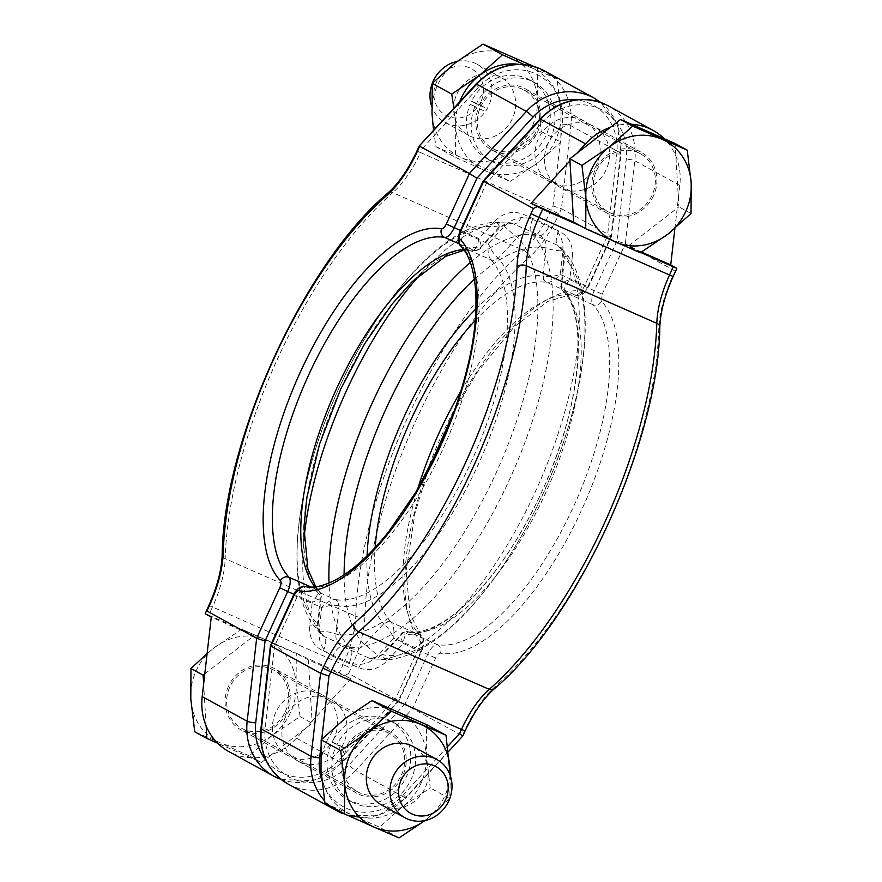 <?xml version="1.0" encoding="UTF-8"?>
<svg xmlns="http://www.w3.org/2000/svg" width="882" height="882" viewBox="0 0 882 882"><rect width="100%" height="100%" fill="white"/><g stroke="black" fill="none" stroke-linecap="round" stroke-linejoin="round"><path stroke-width="0.66" stroke-dasharray="4.41 3.31" d="M457.063 61.42A33.207 30.341 -61.3 0 1 476.964 64.199A33.207 30.341 -61.3 0 1 488.793 105.575A33.207 30.341 -61.3 0 1 445.046 122.444A33.207 30.341 -61.3 0 1 431.706 106.347M456.898 94.043A33.207 30.341 -61.3 0 1 500.634 77.164A33.207 30.341 -61.3 0 1 512.464 118.541A33.207 30.341 -61.3 0 1 468.717 135.42A33.207 30.341 -61.3 0 1 456.898 94.043M480.866 101.827A26.57 24.277 -61.3 0 1 447.582 116.17A26.57 24.277 -61.3 0 1 436.414 82.224A26.57 24.277 -61.3 0 1 469.687 67.881A26.57 24.277 -61.3 0 1 480.866 101.827M490.535 170.755L513.842 149.973L541.294 131.473L537.325 98.674A56.459 51.586 118.7 0 0 508.164 54.982A56.459 51.586 118.7 0 0 455.52 62.611A56.459 51.586 118.7 0 0 437.45 85.466A56.459 51.586 118.7 0 0 432.026 113.91A56.459 51.586 118.7 0 0 461.187 157.602L490.535 170.755L510.061 181.449L484.857 170.568A56.459 51.586 118.7 0 0 537.513 162.95A56.459 51.586 118.7 0 0 555.583 140.084A56.459 51.586 118.7 0 0 560.996 111.639L560.82 142.167L537.513 162.95L510.061 181.449M476.291 103.822L471.561 101.232A44.839 40.969 -61.3 0 1 529.895 79.942A44.839 40.969 -61.3 0 1 545.859 135.795A44.839 40.969 -61.3 0 1 486.809 158.584A44.839 40.969 -61.3 0 1 470.183 104.252L474.913 106.843A44.839 40.969 -61.3 0 0 491.55 161.174A44.839 40.969 -61.3 0 0 550.6 138.386A44.839 40.969 -61.3 0 0 534.624 82.533A44.839 40.969 -61.3 0 0 476.291 103.822L484.637 107.505A34.872 31.862 118.7 0 0 483.909 108.993A34.872 31.862 118.7 0 0 483.259 110.515L470.183 104.252M381.366 804.836A33.207 30.341 118.7 0 0 425.102 787.957A33.207 30.341 118.7 0 0 413.283 746.58M420.879 783.558A56.459 51.586 -61.3 0 1 402.809 806.424L430.262 787.913L426.293 755.113A56.459 51.586 -61.3 0 1 420.879 783.558M330.739 745.136L335.48 747.727A44.839 40.969 118.7 0 0 352.105 802.058L347.376 799.467A44.839 40.969 118.7 0 1 330.739 745.136L343.815 751.398A34.872 31.862 118.7 0 0 356.89 793.326A34.872 31.862 118.7 0 0 402.82 775.598A34.872 31.862 118.7 0 0 390.406 732.159A34.872 31.862 118.7 0 0 345.204 748.388L336.858 744.706A44.839 40.969 118.7 0 1 395.191 723.416L390.45 720.826A44.839 40.969 118.7 0 0 332.117 742.115L336.858 744.706M339.085 748.807A34.872 31.862 -61.3 0 1 339.735 747.286A34.872 31.862 -61.3 0 1 340.463 745.786L332.117 742.115M285.294 717.452A34.872 31.862 118.7 0 0 297.708 760.901A34.872 31.862 118.7 0 0 343.638 743.173A34.872 31.862 118.7 0 0 331.213 699.735A34.872 31.862 118.7 0 0 285.294 717.452M547.832 144.009A34.872 31.862 118.7 0 0 560.246 187.458A34.872 31.862 118.7 0 0 606.177 169.73A34.872 31.862 118.7 0 0 593.762 126.291A34.872 31.862 118.7 0 0 547.832 144.009M653.529 195.672A34.872 31.862 -61.3 0 1 607.599 213.4A34.872 31.862 -61.3 0 1 595.185 169.95A34.872 31.862 -61.3 0 1 641.104 152.233A34.872 31.862 -61.3 0 1 653.529 195.672M616.948 241.018L594.314 290.476A13.285 5.38 -66.2 0 0 592.947 304.687L564.535 292.174C563.124 289.45 564.877 285.283 569.772 279.649C563.047 281.909 560.18 284.004 561.161 285.933L561.47 286.209A193.004 78.2 113.8 0 1 541.438 492.63A193.004 78.2 113.8 0 1 402.313 633.827L401.938 633.717A6.637 6.262 -83.1 0 1 408.928 632.041L409.127 632.074A6.637 6.042 99.9 0 0 407.848 631.688A6.637 6.042 99.9 0 0 402.313 633.827L382.986 654.742L370.462 658.7L342.403 646.539C337.486 643.992 335.347 639.814 335.987 634.026L339.03 605.923A6.637 6.042 99.9 0 0 335.403 599.573L306.749 587.004A188.638 76.425 -66.2 0 0 442.94 449.048A188.638 76.425 -66.2 0 0 462.355 247.125L490.954 259.837A6.637 5.987 136.7 0 0 498.187 258.316L517.569 237.423C521.604 233.069 526.212 231.845 531.383 233.763L557.501 245.273L560.698 247.412L564.568 258.15L561.47 286.209A6.637 5.987 136.7 0 0 562.903 291.082L562.903 291.082A6.637 5.987 136.7 0 0 564.678 292.328L564.535 292.174A6.637 6.207 -38.4 0 1 562.385 290.487A6.637 6.207 -38.4 0 1 562.385 290.476A6.637 6.207 -38.4 0 1 561.161 285.933L563.874 257.312A13.285 2.227 -173.8 0 1 572.341 256.155C573.102 244.38 568.581 235.979 558.78 230.963L532.662 219.453C522.376 215.583 512.982 217.843 504.46 226.233L488.264 243.719L463.723 232.903L486.368 183.456L542.518 122.234A53.141 48.554 -61.3 0 1 599.11 108.585A53.141 48.554 -61.3 0 1 626.297 159.168L616.948 241.018L625.349 243.73L634.819 160.756A59.778 54.618 118.7 0 0 608.095 105.741M207.116 653.518L214.282 647.719L241.734 629.219L296.275 653.253L296.087 683.782A56.459 51.586 -61.3 0 1 290.674 712.226A56.459 51.586 -61.3 0 1 272.604 735.092L249.297 755.874L261.425 762.522L217.722 743.25M249.297 755.874L219.949 742.71A56.459 51.586 -61.3 0 1 190.799 699.029A56.459 51.586 -61.3 0 1 214.282 647.719A56.459 51.586 -61.3 0 1 266.937 640.1A56.459 51.586 118.7 0 1 296.087 683.782L300.056 716.581L272.604 735.092A56.459 51.586 -61.3 0 1 219.949 742.71L194.757 731.828M471.561 101.232L479.907 104.903A34.872 31.862 -61.3 0 1 525.11 88.674A34.872 31.862 -61.3 0 1 537.524 132.124A34.872 31.862 -61.3 0 1 491.594 149.841A34.872 31.862 -61.3 0 1 478.518 107.924M596.706 164.548A34.872 31.862 -61.3 0 1 550.787 182.265A34.872 31.862 -61.3 0 1 538.362 138.827A34.872 31.862 -61.3 0 1 584.292 121.099A34.872 31.862 -61.3 0 1 596.706 164.548M228.471 686.328A34.872 31.862 118.7 0 0 240.896 729.767A34.872 31.862 118.7 0 0 286.815 712.05A34.872 31.862 118.7 0 0 274.401 668.6A34.872 31.862 118.7 0 0 228.471 686.328M334.168 737.991A34.872 31.862 -61.3 0 1 288.238 755.709A34.872 31.862 -61.3 0 1 275.823 712.27A34.872 31.862 -61.3 0 1 321.754 694.542A34.872 31.862 -61.3 0 1 334.168 737.991M421.783 272.803A228.493 92.566 113.8 0 1 513.489 223.951L511.538 223.3L499.014 227.258L479.687 248.173A6.637 6.042 -80.1 0 1 474.152 250.312A6.637 6.042 -80.1 0 1 472.873 249.926L473.072 249.959A6.637 6.262 96.9 0 0 474.703 250.4L474.703 250.4A6.637 6.262 96.9 0 0 480.062 248.283L479.687 248.173A193.004 78.2 113.8 0 0 340.562 389.37A193.004 78.2 113.8 0 0 320.53 595.791L317.432 623.85L321.302 634.588L324.499 636.727L350.617 648.237C355.821 650.155 360.429 648.932 364.431 644.577L383.813 623.684A6.637 5.987 -43.3 0 1 391.046 622.163L391.233 622.35A6.637 5.711 132.7 0 0 384.243 624.026C387.507 626.959 390.671 631.71 393.736 638.281L377.54 655.767C369.073 664.146 359.669 666.406 349.338 662.547L323.22 651.037C313.452 646.065 308.921 637.664 309.659 625.845L312.228 602.351L293.96 594.292M460.503 230.467L478.794 238.537L494.989 221.051A13.285 1.433 42.8 0 1 499.995 227.479C505.496 223.179 509.344 221.79 511.538 223.3L493.38 222.231C480.646 223.653 467.725 228.526 454.594 236.839C413.746 262.097 369.911 320.276 339.162 387.694C316.12 438.586 302.35 487.051 297.851 533.07C294.775 575.538 299.737 605.923 312.713 624.224L321.302 634.588C318.722 631.523 317.663 628.227 318.126 624.688L318.126 624.688A13.285 2.227 -173.8 0 1 309.659 625.845M474.406 279.219A219.75 89.027 113.8 0 1 546.013 247.974C546.642 242.164 544.503 237.986 539.597 235.461L513.489 223.951A13.285 5.38 113.8 0 0 523.191 214.26L549.31 225.77C559.089 230.753 563.609 239.143 562.87 250.973L560.302 274.467C553.268 276.562 547.667 277.146 543.466 276.242A6.637 5.766 102.6 0 0 546.84 282.472L546.597 282.427A6.637 6.042 -80.1 0 1 542.97 276.077L546.013 247.974A13.285 2.227 -173.8 0 0 562.87 250.973M311.247 587.092L317.322 589.672A6.637 5.987 -43.3 0 1 319.097 590.918L319.097 590.918A6.637 5.987 -43.3 0 1 320.53 595.791L321.158 596.971L318.126 624.688A13.285 2.227 -173.8 0 0 317.432 623.85A219.75 89.027 113.8 0 1 339.184 387.727A219.75 89.027 113.8 0 1 499.014 227.258A13.285 1.433 42.8 0 0 499.995 227.479L480.062 248.283C481.969 248.184 481.55 244.942 478.794 238.537C477.768 245.835 475.861 249.65 473.072 249.959L459.169 243.829M401.431 774.991A33.207 30.341 118.7 0 0 389.601 733.615A33.207 30.341 118.7 0 0 345.865 750.494A33.207 30.341 118.7 0 0 357.695 791.86A33.207 30.341 118.7 0 0 401.431 774.991M285.426 711.432A33.207 30.341 118.7 0 0 273.607 670.066A33.207 30.341 118.7 0 0 229.86 686.946A33.207 30.341 118.7 0 0 241.69 728.312A33.207 30.341 118.7 0 0 285.426 711.432M480.569 107.009A33.207 30.341 -61.3 0 1 524.305 90.14A33.207 30.341 -61.3 0 1 536.135 131.506A33.207 30.341 -61.3 0 1 492.399 148.385A33.207 30.341 -61.3 0 1 480.569 107.009M596.574 170.568A33.207 30.341 -61.3 0 1 640.31 153.689A33.207 30.341 -61.3 0 1 652.14 195.054A33.207 30.341 -61.3 0 1 608.393 211.934A33.207 30.341 -61.3 0 1 596.574 170.568M641.501 252.031L628.127 246.144L678.886 206.851L675.116 143.523M674.884 228.482L679.802 185.396A59.778 54.618 118.7 0 0 675.866 156.103A59.778 54.618 118.7 0 0 664.278 138.75M204.8 673.837L253.873 635.856L211.272 617.08M205.197 613.751L208.747 615.206L212.496 607.014L343.076 664.576L339.327 672.768L351.003 678.677L312.063 721.123L312.184 723.229L271.513 754.716A59.778 54.618 -61.3 0 1 250.598 757.737A59.778 54.618 -61.3 0 1 228.923 751.618M206.134 725.897L203.632 683.991M351.003 678.677L308.402 659.901L312.063 721.123L296.44 738.157A59.778 54.618 -61.3 0 1 271.513 754.716L261.425 762.522M459.643 101.937A56.459 51.586 118.7 0 0 455.707 126.887A56.459 51.586 118.7 0 0 484.857 170.568L455.52 157.415L455.707 126.887L453.888 108.21M524.371 64.64L557.038 78.84L560.996 111.639A56.459 51.586 118.7 0 0 531.846 67.958A56.459 51.586 118.7 0 0 519.421 64.397M483.259 110.515L474.913 106.843M580.698 225.99L635.238 250.036L628.127 246.144M640.266 252.781L635.238 250.036L640.773 252.472M691.025 213.499L678.886 206.851M335.48 747.727L343.815 751.398M352.105 802.058A44.839 40.969 118.7 0 0 409.579 782.422A44.839 40.969 118.7 0 0 395.191 723.416M324.962 803.16L379.503 827.206L402.809 806.424A56.459 51.586 -61.3 0 1 350.154 814.042A56.459 51.586 -61.3 0 1 321.004 770.361A56.459 51.586 -61.3 0 1 344.487 719.051A56.459 51.586 -61.3 0 1 397.143 711.432A56.459 51.586 -61.3 0 1 426.293 755.113L426.48 724.585M241.734 629.219L301.302 656.01L308.402 659.901M296.275 653.253L339.327 672.768M300.056 716.581L312.184 723.229M208.747 615.206L246.762 631.964L253.873 635.856M494.989 221.051C503.457 212.672 512.861 210.401 523.191 214.26M344.917 675.347L348.633 673.495L398.873 700.969L421.949 650.563L393.736 638.281C394.452 630.806 393.615 625.492 391.233 622.35L419.645 634.875A188.638 76.425 113.8 0 1 417.671 489.102M593.895 97.957A59.778 54.618 -61.3 0 1 620.619 152.972L611.149 235.946L561.426 208.714L570.908 125.729A59.778 54.618 118.7 0 0 544.172 70.725M484.637 107.505L479.907 104.903M347.376 799.467A44.839 40.969 118.7 0 0 404.838 779.831A44.839 40.969 118.7 0 0 390.45 720.826M270.851 646.054C269.815 645.359 271.039 645.404 274.523 646.164L297.157 596.717L321.698 607.533L319.13 631.027C318.369 642.813 322.889 651.214 332.69 656.23L358.809 667.74C369.084 671.61 378.488 669.35 387.011 660.949L403.206 643.463C400.45 637.058 400.031 633.816 401.938 633.717L382.005 654.521A13.285 1.433 42.8 0 1 382.986 654.742A219.75 89.027 113.8 0 0 542.816 494.273A219.75 89.027 113.8 0 0 564.568 258.15A13.285 2.227 -173.8 0 1 563.874 257.312C563.664 251.447 562.606 248.14 560.698 247.412L569.342 257.875C575.648 267.632 580.036 279.351 582.506 293.022C585.439 309.174 586.023 327.476 584.237 347.927C580.113 392.005 567.28 438.63 545.76 487.823C523.897 536.763 498.121 577.512 468.397 610.079C440.559 640.167 413.967 656.726 388.62 659.769L370.462 658.7C373.759 659.813 377.606 658.424 382.005 654.521A13.285 1.433 42.8 0 0 387.011 660.949M676.218 269.826L672.69 276.143A73.063 29.602 -66.2 0 0 658.744 329.317A268.349 108.718 113.8 0 1 495.21 686.505A73.063 29.602 -66.2 0 0 464.638 730.583L462.267 735.753L412.555 708.522L435.664 658.027A6.637 2.69 113.8 0 1 440.46 653.176A195.275 79.115 -66.2 0 0 581.447 510.358A195.275 79.115 -66.2 0 0 601.546 301.324A6.637 2.69 113.8 0 1 602.23 294.213L569.772 279.649L572.341 256.155M675.061 270.961L625.349 243.73L602.23 294.213M340.463 745.786L345.204 748.388M450.294 775.653L449.787 798.618L430.262 787.913M449.787 798.618L424.937 820.58M399.028 837.9L379.503 827.206M449.985 774.771A56.459 51.586 -61.3 0 1 426.48 819.389A56.459 51.586 -61.3 0 1 424.881 820.591M541.294 131.473L560.82 142.167M433.558 130.371L435.995 146.721L461.187 157.602A56.459 51.586 118.7 0 0 513.842 149.973A56.459 51.586 118.7 0 0 537.325 98.674L537.513 68.146L557.038 78.84M537.513 68.146L533.731 66.426M435.995 146.721L455.52 157.415M576.905 153.281L569.937 160.877M631.402 124.263A59.778 54.618 118.7 0 0 610.487 127.284M319.615 591.524A6.637 6.207 -38.4 0 0 319.615 591.513A6.637 6.207 -38.4 0 0 317.465 589.826C318.876 592.55 317.123 596.717 312.228 602.351C318.953 600.091 321.82 597.996 320.839 596.067A6.637 6.207 -38.4 0 0 319.615 591.524C321.125 594.424 321.643 596.232 321.158 596.971M344.112 574.799A219.75 89.027 113.8 0 0 364.431 644.577A13.285 1.433 42.8 0 1 377.54 655.767M367.055 555.903A193.004 78.2 113.8 0 0 383.813 623.684L384.243 624.026M464.108 250.212L474.703 250.4C476.699 250.819 478.772 250.047 480.922 248.085L480.911 248.096M475.938 308.898A193.004 78.2 113.8 0 1 542.97 276.077L543.466 276.242M588.029 286.441A6.637 2.69 113.8 0 1 583.234 291.292A6.637 6.042 -79.7 0 1 576.486 295.382C584.347 294.775 582.859 294.808 588.514 286.749L611.59 236.354L611.149 235.946L588.029 286.441L588.514 286.749L560.302 274.467C555.098 279.925 550.611 282.593 546.84 282.472L575.251 294.996A13.285 5.38 -66.2 0 0 584.843 285.283L607.477 235.836L616.827 153.975A53.141 48.554 118.7 0 0 576.343 99.842M490.767 259.65C488.385 256.508 487.548 251.194 488.264 243.719C491.329 250.29 494.493 255.041 497.757 257.974A6.637 5.711 132.7 0 1 490.767 259.65M338.534 605.758C334.333 604.854 328.732 605.438 321.698 607.533C326.902 602.075 331.389 599.407 335.16 599.528A6.637 5.766 -77.4 0 1 338.534 605.758L339.03 605.923A193.004 78.2 113.8 0 0 478.154 464.737A193.004 78.2 113.8 0 0 498.187 258.316L497.757 257.974M319.13 631.027A13.285 2.227 -173.8 0 1 335.987 634.026A219.75 89.027 113.8 0 0 495.827 473.546A219.75 89.027 113.8 0 0 517.569 237.423A13.285 1.433 42.8 0 1 504.46 226.233M401.09 633.904L401.078 633.915C401.101 632.956 403.173 632.185 407.297 631.6L407.848 631.688C415.609 633.166 425.047 631.181 436.16 625.735C446.92 620.322 458.287 611.711 470.26 599.892C497.768 572.175 522.023 535.231 543.025 489.08C581.712 405.996 588.272 313.992 562.903 291.082L562.385 290.487M435.664 658.027L403.206 643.463C404.232 636.165 406.139 632.35 408.928 632.041L437.329 644.566A13.285 5.38 -66.2 0 0 427.748 654.279L405.103 703.726L412.555 708.522L355.622 770.581L405.334 797.813A59.778 54.618 -61.3 0 1 341.676 813.171M483.656 181.262L486.368 183.456M348.269 815.574L379.017 815.144L405.918 797.978A6.637 0.706 -137.5 0 1 405.334 797.813L462.785 735.985M611.149 235.946C612.185 236.641 610.961 236.596 607.477 235.836M398.344 700.738L395.632 698.544L418.277 649.097A13.285 5.38 -66.2 0 0 419.645 634.875A6.637 5.987 136.4 0 1 421.398 636.098C424.385 638.425 424.573 643.243 421.949 650.563L421.464 650.243L398.344 700.738L341.422 762.798A59.778 54.618 -61.3 0 1 277.753 778.156M422.445 148.441L478.606 87.219A53.141 48.554 -61.3 0 1 535.198 73.57A53.141 48.554 -61.3 0 1 562.374 124.153L553.025 206.002L551.14 210.137L420.549 152.575L422.445 148.441L419.733 146.247M553.025 206.002L561.426 208.714L559.056 213.885L551.14 210.137A66.426 26.912 113.8 0 1 523.346 250.212A274.986 111.408 -66.2 0 0 355.766 616.231L225.186 558.67A274.986 111.408 113.8 0 1 392.766 192.64L523.346 250.212A6.637 4.586 48.8 0 1 528.483 257.963A73.063 29.602 -66.2 0 0 559.056 213.885M562.374 124.153A6.637 1.103 -173.5 0 1 570.908 125.729L620.619 152.972A6.637 1.103 6.5 0 1 621.06 153.435L617.378 124.803L600.686 102.422M266.044 760.449A53.141 48.554 118.7 0 0 282.89 773.415A53.141 48.554 118.7 0 0 339.482 759.766L395.632 698.544M296.44 738.157L341.422 762.798A6.637 0.706 -137.5 0 0 342.007 762.952A6.637 0.706 -137.5 0 0 339.482 759.766M321.798 780.283A53.141 48.554 118.7 0 0 346.802 808.43A53.141 48.554 118.7 0 0 403.394 794.781L447.747 746.426M448.442 751.629L405.918 797.978A6.637 0.706 -137.5 0 0 403.394 794.781M679.802 185.396L634.819 160.756A6.637 1.103 6.5 0 0 626.297 159.168M470.282 262.527A228.493 92.566 113.8 0 1 539.597 235.461A13.285 5.38 113.8 0 0 549.31 225.77M391.046 622.163A188.638 76.425 113.8 0 1 375.137 547.579M317.322 589.672A188.638 76.425 113.8 0 1 314.918 586.861M463.623 249.529A188.638 76.425 113.8 0 1 472.873 249.926M475.244 320.486A188.638 76.425 113.8 0 1 546.597 282.427M460.768 391.332A188.638 76.425 113.8 0 1 575.251 294.996A6.637 6.042 -79.7 0 0 576.486 295.382L569.827 294.93L547.623 301.49L514.096 326.935L477.052 372.623L454.12 411.244M583.234 291.292A195.275 79.115 -66.2 0 0 442.246 434.098A195.275 79.115 -66.2 0 0 422.147 643.132A6.637 2.69 113.8 0 1 421.464 650.243M348.633 673.495L351.003 668.324A73.063 29.602 -66.2 0 0 364.961 615.151A268.349 108.718 113.8 0 1 528.483 257.963M349.338 662.547A13.285 5.38 113.8 0 0 350.617 648.237A228.493 92.566 113.8 0 1 329.008 583.013M323.22 651.037A13.285 5.38 113.8 0 0 324.499 636.727A228.493 92.566 113.8 0 1 303.882 540.28M387.981 192.949A6.637 4.586 48.8 0 1 392.766 192.64A66.426 26.912 -66.2 0 0 420.549 152.575L416.877 151.109M208.825 605.548L212.496 607.014A66.426 26.912 -66.2 0 0 225.186 558.67A6.637 4.3 1.7 0 1 222.176 554.932M364.961 615.151A6.637 4.3 1.7 0 1 355.766 616.231A66.426 26.912 113.8 0 1 343.076 664.576L351.003 668.324M321.743 739.27L320.761 747.87M490.954 259.837A188.638 76.425 113.8 0 1 471.374 461.584A188.638 76.425 113.8 0 1 335.403 599.573M564.678 292.328A188.638 76.425 113.8 0 1 545.098 494.085A188.638 76.425 113.8 0 1 409.127 632.074M601.546 301.324A6.637 5.987 136.4 0 1 592.947 304.687A188.638 76.425 113.8 0 1 573.521 506.621A188.638 76.425 113.8 0 1 437.329 644.566A6.637 6.042 -79.7 0 1 440.46 653.176M405.103 703.726L348.952 764.948A53.141 48.554 -61.3 0 1 292.35 778.608A53.141 48.554 -61.3 0 1 265.173 728.025L274.523 646.164M558.78 230.963A13.285 5.38 113.8 0 0 557.501 245.273A228.493 92.566 113.8 0 1 535.495 491.373A228.493 92.566 113.8 0 1 368.511 658.049A13.285 5.38 113.8 0 0 358.809 667.74M532.662 219.453A13.285 5.38 113.8 0 0 531.383 233.763A228.493 92.566 113.8 0 1 509.377 479.863A228.493 92.566 113.8 0 1 342.403 646.539A13.285 5.38 113.8 0 0 332.69 656.23M288.105 784.043A59.778 54.618 118.7 0 0 355.622 770.581A6.637 0.706 -137.5 0 1 348.952 764.948M329.824 805.828A59.778 54.618 -61.3 0 1 324.554 800.746M460.602 245.902A6.637 5.987 136.4 0 0 462.355 247.125A13.285 5.38 113.8 0 1 463.723 232.903L460.051 231.437M293.486 595.251L297.157 596.717A13.285 5.38 113.8 0 1 306.749 587.004A6.637 6.042 -79.7 0 0 305.514 586.618M539.993 119.048A6.637 0.706 -137.5 0 0 542.518 122.234M265.173 728.025A6.637 1.103 6.5 0 0 260.94 728.565M658.744 329.317A6.637 4.3 -178.3 0 0 659.824 327.068M495.21 686.505A6.637 4.586 -131.2 0 1 494.019 689.051M616.827 153.975A6.637 1.103 6.5 0 0 621.06 153.435L611.59 236.332M422.147 643.132A6.637 5.987 136.4 0 0 421.398 636.098L409.954 613.883L406.128 571.36L414.959 513.258L427.88 470.756M478.606 87.219A6.637 0.706 42.5 0 1 476.082 84.022M281.314 779.578L313.518 780.581L342.007 762.952L398.873 700.969M476.964 64.199L500.634 77.164M486.809 158.584L491.55 161.174M356.89 793.326L297.708 760.901M607.599 213.4L560.246 187.458M550.787 182.265L491.594 149.841M288.238 755.709L240.896 729.767M315.745 586.762L319.615 591.513M389.601 733.615L273.607 670.066M524.305 90.14L640.31 153.689M492.399 148.385L608.393 211.934M357.695 791.86L241.69 728.312M321.754 694.542L274.401 668.6M584.292 121.099L525.11 88.674M641.104 152.233L593.762 126.291M390.406 732.159L331.213 699.735M529.895 79.942L534.624 82.533M445.046 122.444L468.717 135.42M562.385 290.476C560.875 287.576 560.357 285.768 560.842 285.029"/><path stroke-width="1.32" d="M432.279 83.316A33.207 30.341 -61.3 0 1 433.216 81.078A33.207 30.341 -61.3 0 1 457.063 61.42M431.706 106.347A33.207 30.341 -61.3 0 1 432.202 83.525M533.731 66.426L482.972 44.1L455.52 62.611L432.213 83.382L451.738 94.087L479.191 75.576A56.459 51.586 118.7 0 0 459.643 101.937M687.243 150.172L632.703 126.126L609.396 146.908L581.944 165.419L585.913 198.218L585.725 228.747L640.266 252.781L667.718 234.281A56.459 51.586 118.7 0 0 685.788 211.415A56.459 51.586 118.7 0 0 691.201 182.971L687.243 150.172L675.116 143.523L620.575 119.478L610.487 127.284A59.778 54.618 118.7 0 0 585.56 143.843L576.905 153.281L569.816 158.771L573.598 222.099L530.997 203.323L542.673 209.232L538.924 217.424L669.504 274.986L673.253 266.794L640.773 252.472M691.025 213.499L691.201 182.971A56.459 51.586 118.7 0 0 662.051 139.29A56.459 51.586 118.7 0 0 609.396 146.908A56.459 51.586 118.7 0 0 585.913 198.218A56.459 51.586 118.7 0 0 615.063 241.9A56.459 51.586 -61.3 0 0 667.718 234.281L691.025 213.499M448.784 800.922A33.207 30.341 118.7 0 0 436.954 759.556A33.207 30.341 118.7 0 0 393.207 776.425A33.207 30.341 118.7 0 0 405.036 817.801A33.207 30.341 118.7 0 0 448.784 800.922M436.954 759.556L413.283 746.58A33.207 30.341 118.7 0 0 369.536 763.459A33.207 30.341 118.7 0 0 381.366 804.836L405.036 817.801M445.586 799.776A26.57 24.277 118.7 0 0 434.418 765.83A26.57 24.277 118.7 0 0 401.134 780.173A26.57 24.277 118.7 0 0 412.313 814.119A26.57 24.277 118.7 0 0 445.586 799.776M424.937 820.58L399.028 837.9L373.836 827.018A56.459 51.586 -61.3 0 1 344.675 783.326A56.459 51.586 -61.3 0 1 350.088 754.882A56.459 51.586 -61.3 0 1 368.158 732.027L391.465 711.245L371.939 700.551L344.487 719.051L321.18 739.833L321.004 770.361L324.962 803.16L344.487 813.854L344.675 783.326L340.706 750.527L321.18 739.833M569.937 160.877L530.997 203.323M664.278 138.75A59.778 54.618 118.7 0 0 653.077 130.382A59.778 54.618 118.7 0 0 631.402 124.263M610.487 127.284L576.905 153.281M674.884 228.482L670.728 264.92L641.501 252.031M277.753 778.156A59.778 54.618 -61.3 0 1 273.905 776.259L228.923 751.618A59.778 54.618 -61.3 0 1 217.722 743.25L206.884 738.477L206.134 725.897A59.778 54.618 -61.3 0 1 202.199 696.604L203.632 683.991L203.114 675.149L204.8 673.837L211.272 617.08L205.197 613.751L208.825 605.548L209.31 605.857L206.939 611.039L256.651 638.27L279.77 587.787A6.637 2.69 -66.2 0 0 280.454 580.676A195.275 79.115 113.8 0 1 300.553 371.642A195.275 79.115 113.8 0 1 441.54 228.824A6.637 2.69 -66.2 0 0 446.336 223.973L469.445 173.478L419.733 146.247L417.362 151.417A73.063 29.602 113.8 0 1 386.79 195.495A268.349 108.718 -66.2 0 0 223.256 552.683A73.063 29.602 113.8 0 1 209.31 605.857M519.421 64.397A56.459 51.586 118.7 0 0 479.191 75.576L502.497 54.794L524.371 64.64M585.725 228.747L573.598 222.099M632.703 126.126L620.575 119.478M581.944 165.419L569.816 158.771M673.253 266.794L676.803 268.249L676.218 269.826L673.175 276.452L669.504 274.986A66.426 26.912 113.8 0 0 656.814 323.33L526.234 265.769A274.986 111.408 113.8 0 1 358.654 631.788L489.234 689.36A274.986 111.408 -66.2 0 0 656.814 323.33A6.637 4.3 -178.3 0 1 659.824 327.068C658.622 441.639 577.357 619.23 494.019 689.051A6.637 4.586 -131.2 0 1 489.234 689.36A66.426 26.912 113.8 0 0 461.451 729.425L330.86 671.864L328.975 675.998L321.743 739.27M670.728 264.92L676.803 268.249M580.698 225.99L542.673 209.232M203.114 675.149L190.975 668.501L190.799 699.029L194.757 731.828L206.884 738.477M190.975 668.501L207.116 653.518M328.975 675.998L320.574 673.286L270.851 646.054L261.381 729.028L311.092 756.271L320.574 673.286L322.944 668.115A73.063 29.602 113.8 0 1 353.517 624.037A268.349 108.718 -66.2 0 0 517.039 266.849A73.063 29.602 113.8 0 1 530.997 213.676L533.367 208.505L483.127 181.03L539.993 119.048A6.637 0.706 -137.5 0 1 540.578 119.202L483.656 181.262L460.536 231.757A6.637 2.69 -66.2 0 0 459.853 238.868A195.275 79.115 113.8 0 1 439.754 447.902A195.275 79.115 113.8 0 1 298.766 590.708A6.637 2.69 -66.2 0 0 293.971 595.559L270.851 646.054L270.41 645.646L293.486 595.251L293.971 595.559M391.465 711.245L446.005 735.279L426.48 724.585L371.939 700.551M446.005 735.279L450.294 775.653M424.881 820.591A56.459 51.586 -61.3 0 1 373.836 827.018L344.487 813.854M340.706 750.527L368.158 732.027A56.459 51.586 -61.3 0 1 420.813 724.398A56.459 51.586 -61.3 0 1 449.974 768.09A56.459 51.586 -61.3 0 1 449.985 774.771M453.888 108.21L451.738 94.087M482.972 44.1L502.497 54.794M432.213 83.382L432.026 113.91L433.558 130.371M217.722 743.25A59.778 54.618 -61.3 0 1 206.134 725.897M203.632 683.991L204.8 673.837M206.939 611.039L205.782 612.174M533.367 208.505L537.083 206.653M448.442 751.629L462.785 735.985L465.123 730.891L461.451 729.425L459.555 733.559L462.267 735.753M576.343 99.842A53.141 48.554 118.7 0 0 533.048 117.052L476.897 178.274L469.445 173.478L526.378 111.419L476.666 84.187L419.215 146.015L416.877 151.109L417.362 151.417M293.96 594.292L287.686 591.524L265.052 640.982L256.651 638.27L247.18 721.244A6.637 1.103 6.5 0 0 255.703 722.832A53.141 48.554 118.7 0 0 266.044 760.449M476.082 84.022C495.177 65.025 516.565 59.943 540.247 68.785L544.172 70.725A59.778 54.618 118.7 0 0 540.324 68.829A59.778 54.618 118.7 0 0 476.666 84.187A6.637 0.706 42.5 0 0 476.082 84.022L419.215 146.015M539.993 119.048C559.1 100.041 580.488 94.958 604.159 103.8L608.095 105.741A59.778 54.618 118.7 0 0 604.247 103.844A59.778 54.618 118.7 0 0 540.578 119.202L585.56 143.843M303.882 540.28A228.493 92.566 113.8 0 1 346.505 390.627A228.493 92.566 113.8 0 1 421.783 272.803M329.008 583.013A228.493 92.566 113.8 0 1 372.623 402.137A228.493 92.566 113.8 0 1 470.282 262.527M344.112 574.799A219.75 89.027 113.8 0 1 386.173 408.454A219.75 89.027 113.8 0 1 474.406 279.219M375.137 547.579A188.638 76.425 113.8 0 1 410.626 420.416A188.638 76.425 113.8 0 1 475.244 320.486M367.055 555.903A193.004 78.2 113.8 0 1 403.846 417.263A193.004 78.2 113.8 0 1 475.938 308.898M314.918 586.861A188.638 76.425 113.8 0 1 336.902 387.915A188.638 76.425 113.8 0 1 463.623 249.529M459.169 243.829L444.671 237.434A188.638 76.425 -66.2 0 0 308.48 375.379A188.638 76.425 -66.2 0 0 289.053 577.313L311.247 587.092M417.671 489.102A188.638 76.425 113.8 0 1 460.768 391.332M476.897 178.274L454.252 227.721L460.503 230.467M265.052 640.982L255.703 722.832M320.761 747.87L319.626 757.847A53.141 48.554 118.7 0 0 321.798 780.283M447.747 746.426L459.555 733.559M530.997 213.676L538.924 217.424A66.426 26.912 -66.2 0 0 526.234 265.769A6.637 4.3 -178.3 0 0 517.039 266.849M353.517 624.037A6.637 4.586 -131.2 0 0 358.654 631.788A66.426 26.912 -66.2 0 0 330.86 671.864L322.944 668.115M288.105 784.043C268.139 771.794 259.088 753.305 260.94 728.565A6.637 1.103 6.5 0 0 261.381 729.028A59.778 54.618 118.7 0 0 288.105 784.043L337.828 811.275A59.778 54.618 -61.3 0 1 329.824 805.828M341.676 813.171A59.778 54.618 -61.3 0 1 337.828 811.275L348.269 815.574M324.554 800.746A59.778 54.618 -61.3 0 1 311.092 756.271A6.637 1.103 6.5 0 0 319.626 757.847M281.314 779.578L273.905 776.259A59.778 54.618 -61.3 0 1 247.18 721.244L202.199 696.604M533.048 117.052A6.637 0.706 -137.5 0 0 526.378 111.419A59.778 54.618 -61.3 0 1 593.895 97.957L544.172 70.725M280.454 580.676A6.637 5.987 136.4 0 1 289.053 577.313A13.285 5.38 113.8 0 1 287.686 591.524L279.77 587.787M446.336 223.973L454.252 227.721A13.285 5.38 113.8 0 1 444.671 237.434A6.637 6.042 -79.7 0 1 441.54 228.824M460.536 231.757L460.051 231.437L483.127 181.042M459.853 238.868A6.637 5.987 136.4 0 0 460.602 245.902C477.515 262.163 481.704 311.335 466.997 368.908C460.867 393.681 452.212 418.586 441.055 443.635L415.885 492.112L388.609 531.813C369.536 555.605 351.345 571.889 334.046 580.687C322.823 586.188 313.308 588.162 305.514 586.618C300.332 586.056 296.33 588.933 293.486 595.251M298.766 590.708A6.637 6.042 -79.7 0 1 305.514 586.618M208.825 605.548C217.126 586.993 221.58 570.125 222.176 554.932A6.637 4.3 1.7 0 1 223.256 552.683M222.176 554.932C223.378 440.361 304.643 262.77 387.981 192.949A6.637 4.586 48.8 0 0 386.79 195.495M464.108 250.212L445.697 256.331L412.103 281.744L391.983 304.224L364.674 343.682L340.573 389.381L319.527 444.175L306.947 497.205L303.937 527.216L307.873 569.111L315.745 586.762M653.077 130.382L608.095 105.741M460.051 231.437C457.372 238.162 457.549 242.98 460.602 245.902M260.94 728.565L270.41 645.668M673.175 276.452C664.874 295.007 660.42 311.875 659.824 327.068M494.019 689.051C483.369 698.566 473.733 712.513 465.123 730.891M600.686 102.422L593.895 97.957M454.12 411.244L427.88 470.756M387.981 192.949C398.631 183.434 408.267 169.487 416.877 151.109"/></g></svg>
